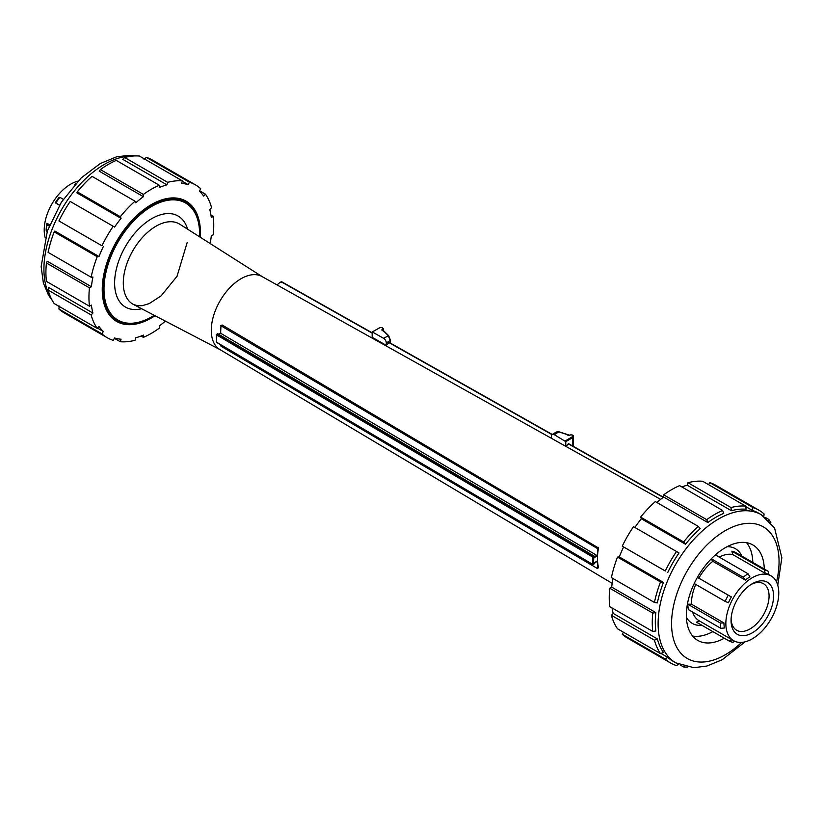 <?xml version="1.0" encoding="UTF-8"?>
<svg xmlns="http://www.w3.org/2000/svg" width="823" height="823" viewBox="0 0 823 823"><rect width="100%" height="100%" fill="white"/><g stroke="black" fill="none" stroke-linecap="round" stroke-linejoin="round"><path stroke-width="1.23" d="M280.828 281.98L280.787 282.011A2.85 1.667 59.4 0 1 281.013 281.877A2.85 1.667 59.4 0 1 281.445 281.744L282.196 282.166L279.655 282.68L277.042 284.933M379.053 328.151L372.14 332.019L372.191 337.317M389.104 342.368L386.347 345.393L372.017 337.214M390.514 343.17L390.514 340.311L388.651 335.64L383.58 338.315A3.806 2.222 59.4 0 1 386.296 342.954L386.296 345.279M382.695 330.712L384.434 331.7M383.93 331.402L388.209 335.578L390.339 340.568L390.339 343.068M372.14 332.019L379.506 327.883A1.903 1.101 180 0 1 382.191 327.873A1.903 1.101 180 0 1 382.222 329.426A1.265 0.73 -0 0 0 382.242 330.455M383.58 338.315L372.469 332.039M568.518 443.648L566.111 446.508M565.782 446.323L565.782 441.663L572.818 437.507L572.818 446.056M551.492 438.34L551.492 436.19A3.806 2.222 59.4 0 1 552.274 434.451A3.806 2.222 59.4 0 1 554.218 434.616L565.782 441.663M566.553 434.482L568.282 435.367M559.156 431.982L566.173 434.256M389.084 342.358L552.264 434.462L556.492 431.962L558.848 431.88L554.218 434.616M45.224 237.775A37.416 21.604 -60 0 1 51.962 203.919A37.416 21.604 -60 0 1 77.907 181.163M49.185 226.078L46.983 224.813L46.932 223.27L49.678 224.854M59.575 205.102L55.861 202.952A39.957 23.065 -60 0 1 59.842 197.314L58.978 197.52A37.416 21.604 -60 0 0 55.244 202.808L55.861 202.952M59.482 205.246L55.244 202.808M63.278 199.289L59.842 197.314M74.79 184.496L75.551 183.663M47.209 231.448L46.211 230.872L46.211 228.948A37.416 21.604 -60 0 1 46.932 223.27M46.211 230.872A39.957 23.065 -60 0 1 46.983 224.813M752.798 562.418A55.11 31.819 120 0 0 746.533 542.686M692.627 636.045A55.11 31.819 120 0 0 712.841 631.611M741.935 556.142A43.125 24.896 120 0 0 727.12 546.688M686.392 617.24A43.125 24.896 120 0 0 701.988 625.336M773.455 593.496A30.06 17.355 120 0 0 752.129 583.826A30.06 17.355 120 0 0 731.061 620.326A30.06 17.355 120 0 0 753.333 632.198A30.06 17.355 120 0 0 773.455 593.496M750.988 584.536A26.861 15.514 -60 0 1 763.425 583.661A26.861 15.514 -60 0 1 768.96 593.774A26.861 15.514 -60 0 1 758.199 622.106A26.861 15.514 -60 0 1 736.554 630.192A26.861 15.514 -60 0 1 731.102 618.978M778.63 589.885A37.416 21.604 120 0 0 771.028 575.863A37.416 21.604 120 0 0 733.602 597.467A37.416 21.604 120 0 0 733.602 640.675A37.416 21.604 120 0 0 763.703 629.266A37.416 21.604 120 0 0 778.63 589.885M731.997 639.749L728.962 640.911A39.957 23.065 120 0 0 732.789 642.279L734.918 641.333M735.7 552.552L768.219 571.316A39.957 23.065 120 0 0 764.392 569.948L765.184 573.281L732.665 554.517L731.873 551.184A39.957 23.065 -60 0 1 735.7 552.552M765.184 573.281A37.416 21.604 120 0 1 768.764 574.567L768.219 571.316M731.873 551.184L764.392 569.948M692.606 612.045A37.416 21.604 -60 0 0 699.169 620.789A37.416 21.604 -60 0 0 699.499 620.974L696.453 622.147L728.962 640.911M720.855 628.35L724.415 627.98A37.416 21.604 120 0 1 723.931 622.96L720.341 623.001A39.957 23.065 120 0 0 720.855 628.35L688.347 609.586A39.957 23.065 -60 0 1 687.833 604.226L720.341 623.001M687.833 604.226L691.423 604.185L723.931 622.96M725.166 601.397L728.448 602.734A37.416 21.604 120 0 1 731.349 596.922L728.273 595.194A39.957 23.065 120 0 0 725.166 601.397L694.211 583.528M697.41 577.376L728.273 595.194M697.431 577.355L731.349 596.922M745.34 580.081A37.416 21.604 120 0 1 749.928 576.872L748.097 573.785A39.957 23.065 120 0 0 743.2 577.211L745.34 580.081L712.821 561.307L711.103 558.992M714.529 555.669A39.957 23.065 -60 0 1 715.588 555.011L748.097 573.785M711.298 558.786L743.2 577.211M691.423 604.185A37.416 21.604 -60 0 1 695.744 584.412M698.84 578.147A37.416 21.604 -60 0 1 712.821 561.307M719.199 557.099A37.416 21.604 -60 0 1 732.665 554.517M155.033 315.723A69.441 40.09 -60 0 1 116.629 321.443A69.441 40.09 -60 0 1 116.629 241.252A69.441 40.09 -60 0 1 186.07 201.162A69.441 40.09 -60 0 1 200.452 232.95A69.441 40.09 -60 0 1 200.318 237.281M193.333 209.608L185.052 200.627M114.448 320.013L120.251 321.855M116.763 320.126L113.317 319.129M210.174 243.546A85.52 49.38 -60 0 0 211.295 235.882L213.239 234.761A88.246 50.954 120 0 0 213.239 216.377L211.295 217.498A85.52 49.38 -60 0 0 209.783 209.567L211.573 207.674A88.246 50.954 120 0 0 205.483 194.207L203.693 196.1A85.52 49.38 -60 0 0 199.372 191.131L200.74 188.755A88.246 50.954 120 0 0 195.473 184.877A88.246 50.954 120 0 0 189.485 182.253L188.107 184.63L182.274 181.266M205.483 194.207L199.567 190.792M143.974 159.148L146.453 157.409A88.246 50.954 -60 0 1 152.45 160.032L195.473 184.877M189.485 182.253L146.453 157.409M122.792 159.353L124.654 157.491A88.246 50.954 -60 0 1 139.365 156.031L182.387 180.875A88.246 50.954 120 0 0 167.676 182.336L166.935 184.836L122.792 159.353M188.107 184.63A85.52 49.38 -60 0 0 181.646 183.375L182.387 180.875M167.676 182.336L124.654 157.491M99.254 171.194L100.365 169.589A88.246 50.954 -60 0 1 116.28 160.403L159.312 185.237A88.246 50.954 120 0 0 143.387 194.434L143.387 196.676L99.254 171.194M166.935 184.836A85.52 49.38 -60 0 0 159.312 187.49L159.312 185.237M143.387 194.434L100.365 169.589M76.909 192.87L77.28 191.872A88.246 50.954 -60 0 1 91.991 176.348L135.023 201.193A88.246 50.954 120 0 0 120.312 216.716L121.053 218.362L76.909 192.87M143.387 196.676A85.52 49.38 -60 0 0 135.764 202.828L135.023 201.193M120.312 216.716L77.28 191.872M101.959 245.789L58.927 220.945A88.246 50.954 -60 0 1 70.192 201.45L113.214 226.284A88.246 50.954 120 0 0 101.959 245.789L59.194 221.099M121.053 218.362A85.52 49.38 -60 0 0 114.592 227.076L113.214 226.284M97.217 256.714A88.246 50.954 120 0 0 91.127 277.217L48.094 252.373A88.246 50.954 -60 0 1 54.184 231.87L54.874 231.057L99.017 256.539L97.217 256.714L54.184 231.87M91.127 277.217L92.917 277.042A85.52 49.38 -60 0 0 91.404 286.723L89.46 287.844L46.427 263L47.261 261.241L91.404 286.723M89.46 287.844A88.246 50.954 120 0 0 89.46 306.228L46.427 281.384A88.246 50.954 -60 0 1 46.427 263M89.46 306.228L91.404 305.107A85.52 49.38 -60 0 0 92.917 313.038L91.127 314.931L48.094 290.087L48.783 287.546L92.917 313.038M91.127 314.931A88.246 50.954 120 0 0 97.217 328.398L54.184 303.553A88.246 50.954 -60 0 1 48.094 290.087M97.217 328.398L99.017 326.505A85.52 49.38 -60 0 0 103.328 331.474L101.959 333.85L58.927 309.016L59.194 305.991M101.959 333.85A88.246 50.954 120 0 0 107.227 337.728L64.194 312.884A88.246 50.954 -60 0 1 58.927 309.016M97.495 328.099L103.328 331.474M107.227 337.728A88.246 50.954 120 0 0 113.214 340.352L114.592 337.975A85.52 49.38 -60 0 0 121.053 339.23L120.312 341.73L114.387 338.315M120.312 341.73A88.246 50.954 120 0 0 135.023 340.28L135.764 337.769A85.52 49.38 -60 0 0 143.387 335.115L143.387 337.368L141.093 336.041M143.387 337.368A88.246 50.954 120 0 0 159.312 328.171L159.312 325.929A85.52 49.38 -60 0 0 165.382 321.124M213.239 216.377L210.945 215.05M99.017 256.539A85.52 49.38 -60 0 1 103.328 246.581M110.107 315.888L113.152 317.976M183.982 201.409L172.892 198.333L150.547 205.122L146.597 207.612M684.232 666.352L683.625 666.959A88.246 50.954 120 0 0 687.493 667.083M680.271 665.015L683.625 666.959M660.982 653.431L667.762 657.34L665.272 659.079A88.246 50.954 120 0 0 670.539 662.957A88.246 50.954 120 0 0 676.527 665.581L679.016 663.842M667.762 657.34A85.52 49.38 120 0 0 673.019 661.239L675.827 662.865L693.871 667.69L706.854 666.044L722.141 659.779L745.082 641.827M670.539 662.957L627.517 638.113A88.246 50.954 -60 0 1 622.25 634.245L623.423 632.198M622.25 634.245L665.272 659.079M657.351 638.905L654.439 640.16A88.246 50.954 120 0 0 660.53 653.627L663.441 652.372A85.52 49.38 120 0 1 657.351 638.905L613.207 613.423L611.407 615.316L654.439 640.16M611.407 615.316A88.246 50.954 -60 0 0 617.507 628.782L660.53 653.627M655.828 612.59L652.773 613.073A88.246 50.954 120 0 0 652.773 631.457L655.828 630.974A85.52 49.38 120 0 1 655.828 612.59L611.695 587.108L609.75 588.229L652.773 613.073M609.75 588.229A88.246 50.954 -60 0 0 609.75 606.613L652.773 631.457M663.441 582.406L660.53 581.943A88.246 50.954 120 0 0 654.439 602.446L657.351 602.909A85.52 49.38 120 0 1 663.441 582.406L619.297 556.924L617.507 557.099L660.53 581.943M617.507 557.099A88.246 50.954 -60 0 0 611.407 577.602L654.439 602.446M667.762 572.448A85.52 49.38 120 0 1 679.016 552.953L676.527 551.513A88.246 50.954 120 0 0 665.272 571.008L623.618 546.966A85.52 49.38 120 0 0 619.297 556.924M676.527 551.513L633.504 526.669A88.246 50.954 -60 0 0 622.25 546.174L665.272 571.008M685.487 544.229A85.52 49.38 120 0 1 700.188 528.705L698.336 526.411A88.246 50.954 120 0 0 683.625 541.945L685.487 544.229L641.343 518.747L640.603 517.101L683.625 541.945M640.603 517.101A88.246 50.954 -60 0 1 655.303 501.577L698.336 526.411M707.821 522.543A85.52 49.38 120 0 1 723.736 513.357L722.625 510.466A88.246 50.954 120 0 0 706.71 519.663L707.821 522.543L663.677 497.061L663.677 494.818L706.71 519.663M663.677 494.818A88.246 50.954 -60 0 1 679.603 485.632L722.625 510.466M731.369 510.702A85.52 49.38 120 0 1 746.07 509.252L745.7 506.104A88.246 50.954 120 0 0 730.999 507.554L731.369 510.702L687.226 485.22L687.966 482.72L730.999 507.554M687.966 482.72A88.246 50.954 -60 0 1 702.677 481.26L745.7 506.104M763.795 516.998L764.063 513.974A88.246 50.954 120 0 0 758.785 510.106A88.246 50.954 120 0 0 752.798 507.482L752.541 510.507L745.761 506.587M675.827 662.865A85.52 49.38 120 0 1 675.827 564.105A85.52 49.38 120 0 1 761.347 514.735L758.539 513.11A85.52 49.38 120 0 0 752.541 510.507M708.593 484.675L709.776 482.638L752.798 507.482M709.776 482.638A88.246 50.954 -60 0 1 715.763 485.261L758.785 510.106M770.842 522.718A88.246 50.954 120 0 0 768.795 519.436L768.579 520.27M765.441 517.492L768.795 519.436M687.226 485.22A85.52 49.38 120 0 0 681.897 486.949M663.677 497.061A85.52 49.38 120 0 0 656.888 502.483M641.343 518.747A85.52 49.38 120 0 0 634.883 527.471M612.991 578.518A85.52 49.38 120 0 0 611.695 587.108M612.045 607.94A85.52 49.38 120 0 0 613.207 613.423M764.279 569.043A55.11 31.819 120 0 0 752.87 544.949A55.11 31.819 120 0 0 697.76 576.769A55.11 31.819 120 0 0 697.76 640.407A55.11 31.819 120 0 0 724.322 638.236M281.445 281.744L282.196 282.166M220.615 333.058L220.965 325.785L597.488 548.571L598.527 547.984C597.097 555.319 597.097 561.842 598.527 567.561L597.138 568.343L220.965 346.174L220.615 344.775M220.965 325.785L222.261 325.054L598.527 547.984M220.615 333.222L597.488 555.813L597.488 548.571M598.27 567.705L597.488 568.148L597.488 560.905L594.576 562.654M217.19 334.035L217.745 333.726L593.918 555.895L593.033 556.389L216.85 334.22L216.49 341.761M597.488 560.905L594.628 562.52L593.383 564.352M594.062 563.961L593.373 564.341L593.918 555.895M594.062 556.626L594.628 557.418L594.093 556.132M154.21 315.302A67.609 39.031 -60 0 1 151.802 316.762A67.609 39.031 -60 0 1 103.996 289.161A67.609 39.031 -60 0 1 151.802 206.357A67.609 39.031 -60 0 1 199.598 233.958A67.609 39.031 -60 0 1 199.547 236.787M660.653 499.366L261.981 276.518A42.148 24.33 120 0 0 220.008 300.94A42.148 24.33 120 0 0 219.844 349.508L612.168 583.342M199.598 233.701A68.237 39.401 120 0 0 199.598 233.444A68.237 39.401 120 0 0 185.473 202.201A68.237 39.401 120 0 0 117.226 241.602A68.237 39.401 120 0 0 117.226 320.404A68.237 39.401 120 0 0 151.35 317.02A68.237 39.401 120 0 0 151.576 316.886M199.598 233.958L199.598 233.444M386.296 342.954L390.514 340.311L388.651 335.64L384.341 331.443M390.431 343.119L390.431 340.506M384.269 331.391L382.222 329.426M382.685 330.486L382.685 330.198A2.541 1.461 0 0 0 383.405 329.169C382.705 327.513 381.306 327.07 379.187 327.852L379.506 327.883M383.405 330.897L383.405 329.169A2.541 1.461 0 0 0 382.407 328.007M281.682 282.063L372.017 333.048M568.251 443.803L663.215 497.401M388.775 342.512L552.027 434.647M567.849 435.213A1.265 0.73 0 0 0 569.639 435.202L569.197 435.367M569.639 435.202A1.903 1.101 180 0 1 572.335 435.182A1.903 1.101 180 0 1 572.366 436.735L572.818 437.507A2.541 1.461 0 0 0 573.538 436.488A2.541 1.461 0 0 0 572.541 435.316M572.366 436.735L565.329 440.891M59.133 306.64A85.52 49.38 -60 0 1 57.949 305.734M50.573 297.103A85.52 49.38 -60 0 1 61.632 209.505A85.52 49.38 -60 0 1 131.968 156.133M143.13 158.211A85.52 49.38 -60 0 1 144.498 158.777M741.646 642.382A76.004 43.886 -60 0 1 672.7 635.737A76.004 43.886 -60 0 1 719.796 534.137A76.004 43.886 -60 0 1 779.062 561.646A76.004 43.886 -60 0 1 776.521 581.964M663.369 497.298L568.384 443.69M552.161 434.534L388.898 342.389M372.017 332.852L282.186 282.155M594.628 557.418L597.488 555.813M218.712 334.292L220.965 333.027M217.745 333.726L216.49 334.838L592.673 557.006L592.673 564.341L216.593 342.399L216.346 334.642L217.437 333.726M216.85 342.378L592.776 564.568L597.385 561.132M597.138 555.196L594.515 556.677M593.033 556.389L592.673 557.006L593.373 557.017L593.033 556.389M598.27 547.316L597.138 547.953M187.562 229.164A52.579 30.358 120 0 0 125.508 246.386A52.579 30.358 120 0 0 141.628 308.728M187.15 242.641L177.038 276.281L161.102 295.869L149.21 303.605L142.317 305.662L137.76 305.765L133.47 304.469A46.345 26.758 -60 0 1 132.884 250.645A46.345 26.758 -60 0 1 179.795 224.226L262.331 276.713M386.347 345.393L372.068 337.337M566.45 434.215L569.321 435.172C572.098 434.565 573.497 435.007 573.538 436.488L573.538 446.467M566.399 434.184L559.043 431.797L556.492 431.962M699.169 620.789L733.602 640.675M768.764 574.557L771.028 575.863M59.133 306.67L57.548 305.498M52.147 300.272L48.434 295.046L43.372 282.989L41.15 266.611L47.384 230.944L61.344 202.242L81.179 177.922L100.303 163.52L116.578 156.833L129.499 155.31L135.497 155.907M142.718 157.975L144.529 158.757M761.347 514.735L774.556 527.944L781.85 557.768L777.766 585.215M281.013 281.877L279.655 282.68M281.826 281.826L372.017 332.729M568.57 443.669L663.461 497.215M221.994 325.044L220.718 325.764M598.486 567.747L597.385 568.374M220.718 332.996L218.568 334.21M594.021 555.988L594.587 556.79M220.183 349.713L133.47 304.469M113.121 318.028L117.226 320.404M184.013 201.368L185.473 202.201"/></g></svg>
